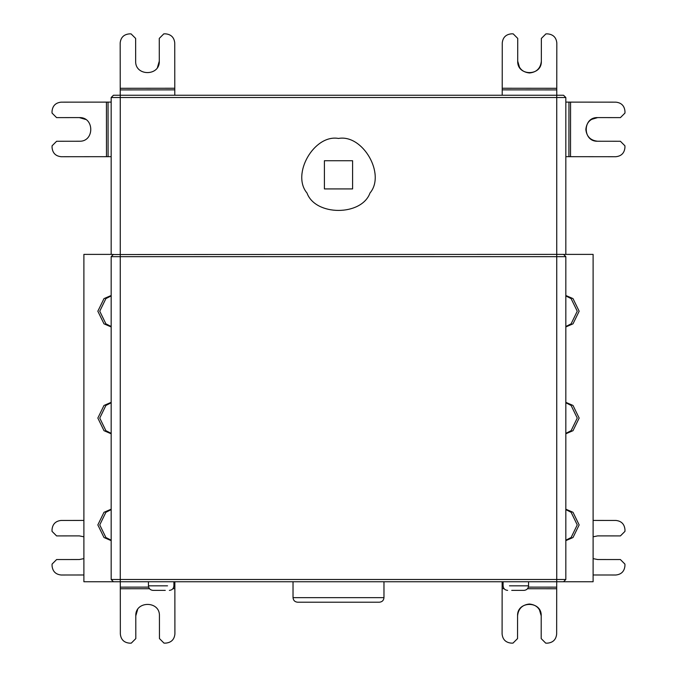 <?xml version="1.0" encoding="UTF-8"?>
<svg xmlns="http://www.w3.org/2000/svg" width="677" height="677" viewBox="0 0 677 677"><rect width="100%" height="100%" fill="white"/><g stroke="black" fill="none" stroke-linecap="round" stroke-linejoin="round"><path stroke-width="1.02" d="M338.5 602.208L297.584 602.208C294.825 601.929 293.31 600.414 293.031 597.656L383.969 597.656C383.69 600.414 382.175 601.929 379.416 602.208L338.5 602.208M152.994 590.386L165.273 590.386L152.994 590.386C150.252 590.09 148.737 588.575 148.449 585.833L167.549 585.833C175.665 585.833 175.665 585.833 167.549 585.833L148.449 585.833L148.449 581.746M524.006 590.386L511.727 590.386L524.006 590.386C526.748 590.09 528.263 588.575 528.551 585.833L509.451 585.833C501.335 585.833 501.335 585.833 509.451 585.833L528.551 585.833L528.551 581.746M502.097 634.01L502.139 588.702L502.097 634.01C502.672 639.494 505.694 642.532 511.177 643.116L512.997 643.116L517.55 638.572L517.575 615.842C516.94 600.601 541.879 600.617 541.211 615.867L541.194 638.597L545.738 643.15L547.558 643.15C553.041 642.575 556.071 639.545 556.655 634.061L556.697 587.145L528.365 587.12M517.575 615.842C518.328 608.716 522.272 604.773 529.406 604.028C536.531 604.789 540.466 608.733 541.211 615.867L539.357 609.486M504.103 588.702L502.139 588.702L502.148 581.746M556.706 581.746L556.697 587.145M173.735 587.094L174.861 587.094L174.903 634.01C174.327 639.494 171.306 642.532 165.823 643.116L164.003 643.116L159.45 638.572L159.425 615.842C160.06 600.601 135.121 600.617 135.789 615.867L135.806 638.597L131.262 643.15L129.442 643.15C123.959 642.575 120.929 639.545 120.345 634.061L120.303 587.145L148.635 587.12M135.789 615.867L137.643 609.486M120.294 581.746L120.303 587.145M174.861 587.094L174.852 581.746M615.825 156.717L570.516 156.675L615.825 156.717C621.308 156.142 624.346 153.112 624.93 147.637L624.93 145.817L620.386 141.265L597.656 141.239C582.415 141.874 582.432 116.935 597.681 117.595L620.411 117.62L624.964 113.076L624.964 111.256C624.389 105.773 621.359 102.743 615.875 102.159L568.959 102.117L568.908 156.675L565.828 156.666M597.656 141.239C590.53 140.486 586.587 136.542 585.842 129.409C586.604 122.283 590.547 118.348 597.681 117.595L591.3 119.457M570.567 102.117L570.516 156.675L568.908 156.675M565.828 102.109L568.959 102.117M597.681 535.888L593.111 536.802L597.681 535.888L620.411 535.913L624.964 531.369L624.964 529.549C624.389 524.066 621.359 521.028 615.875 520.444L593.111 520.427M615.825 575.01L593.111 574.985L615.825 575.01C621.308 574.434 624.346 571.405 624.93 565.921L624.93 564.102L620.386 559.549L597.656 559.532L593.111 558.618L597.656 559.532M120.227 89.906L120.176 42.989C120.751 37.506 123.781 34.468 129.265 33.884L131.084 33.884L135.637 38.428L135.654 61.158C135.019 76.399 159.958 76.383 159.298 61.133L159.273 38.403L163.817 33.85L165.637 33.85C171.12 34.425 174.158 37.455 174.742 42.939L174.784 89.855L120.227 89.906L120.227 95.254M159.298 61.133L157.436 67.514M174.793 95.254L174.784 89.855M556.824 42.989L556.773 88.298L556.824 42.989C556.249 37.506 553.219 34.468 547.735 33.884L545.916 33.884L541.363 38.428L541.346 61.158C541.981 76.399 517.042 76.383 517.702 61.133L517.727 38.403L513.183 33.85L511.363 33.85C505.88 34.425 502.842 37.455 502.258 42.939L502.216 89.855L556.773 89.906L556.773 95.254M541.346 61.158C540.584 68.284 536.641 72.227 529.516 72.972C522.382 72.211 518.447 68.267 517.702 61.133L519.564 67.514M502.216 88.247L556.773 88.298L556.773 89.906M502.207 95.254L502.216 89.855M112.627 254.535L563.56 254.391L565.828 256.659L565.828 579.47L563.56 581.746L556.739 581.746L593.111 581.746L593.111 254.391L564.61 254.391L565.828 254.391L565.828 97.53L563.56 95.254L113.44 95.254L111.172 97.53L111.172 254.391L112.39 254.391L83.889 254.391L83.889 581.746L120.261 581.746L113.44 581.746L111.172 579.47L111.172 256.659L120.261 256.659L120.261 579.47L111.172 579.47L113.44 581.746M111.172 326.517L105.891 323.834L99.747 311.217L105.891 298.608L111.172 295.917M111.172 295.502L103.996 298.608L97.843 311.217L103.996 323.834L111.172 326.94M111.172 433.365L105.891 430.682L99.747 418.064L105.891 405.455L111.172 402.764M111.172 402.341L103.996 405.455L97.843 418.064L103.996 430.682L111.172 433.788M111.172 540.212L105.891 537.521L99.747 524.912L105.891 512.294L111.172 509.612M111.172 509.189L103.996 512.294L97.843 524.912L103.996 537.521L111.172 540.635M563.56 254.391L564.373 254.535M352.599 188.917L352.599 160.728L324.401 160.728L324.401 188.917L352.599 188.917M338.5 138.446C362.77 134.08 385.915 174.167 369.997 193.004C361.645 216.217 315.355 216.217 307.003 193.004C291.085 174.167 314.23 134.08 338.5 138.446M565.828 326.517L571.109 323.834L577.253 311.217L571.109 298.608L565.828 295.917M565.828 295.502L573.004 298.608L579.157 311.217L573.004 323.834L565.828 326.94M565.828 433.365L571.109 430.682L577.253 418.064L571.109 405.455L565.828 402.764M565.828 402.341L573.004 405.455L579.157 418.064L573.004 430.682L565.828 433.788M565.828 540.212L571.109 537.521L577.253 524.912L571.109 512.294L565.828 509.612M565.828 509.189L573.004 512.294L579.157 524.912L573.004 537.521L565.828 540.635M113.44 254.391L111.172 256.659M563.56 581.746L565.828 579.47L556.739 579.47L556.739 97.53L120.261 97.53L120.261 256.659L565.828 256.659M556.739 581.746L120.261 581.746L120.261 579.47L556.739 579.47L556.739 581.746M83.889 536.802L79.319 535.888L56.589 535.913L52.036 531.369L52.036 529.549C52.611 524.066 55.641 521.028 61.125 520.444L83.889 520.427M83.889 574.985L61.175 575.01C55.692 574.434 52.654 571.405 52.07 565.921L52.07 564.102L56.614 559.549L79.344 559.532L83.889 558.618M108.092 156.675L61.175 156.717C55.692 156.142 52.654 153.112 52.07 147.637L52.07 145.817L56.614 141.265L79.344 141.239C94.585 141.874 94.568 116.935 79.319 117.595L56.589 117.62L52.036 113.076L52.036 111.256C52.611 105.773 55.641 102.743 61.125 102.159L108.041 102.117L108.092 156.675L111.172 156.666M79.319 117.595L85.7 119.457M111.172 102.109L108.041 102.117M545.916 33.884L547.735 33.884M624.93 145.817L624.93 147.637M512.997 643.116L511.177 643.116M624.93 564.102L624.93 565.921M527.518 588.728L556.697 588.753M503.265 587.094L502.139 587.094M174.861 588.702L172.897 588.702M149.482 588.728L120.303 588.753M120.227 88.298L174.784 88.247M556.739 95.254L556.739 97.53L565.828 97.53M111.172 97.53L120.261 97.53L120.261 95.254M106.484 156.675L106.433 102.117M383.969 597.656L383.969 581.746M293.031 597.656L293.031 581.746M173.913 581.746L173.913 585.833C173.634 588.592 172.119 590.107 169.368 590.386M503.087 581.746L503.087 585.833C503.366 588.592 504.881 590.107 507.632 590.386"/></g></svg>

